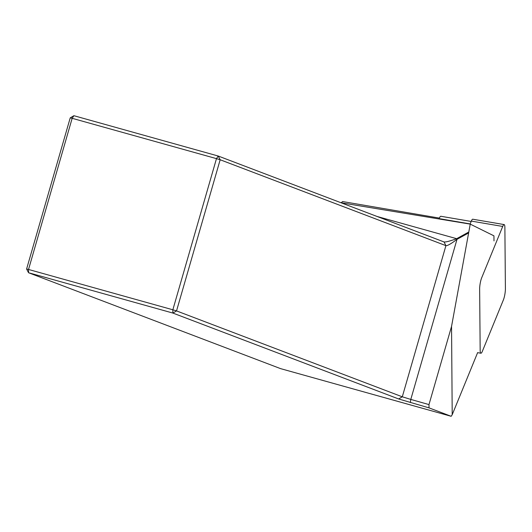 <?xml version="1.0" encoding="UTF-8"?>
<svg xmlns="http://www.w3.org/2000/svg" width="532" height="532" viewBox="0 0 532 532"><rect width="100%" height="100%" fill="white"/><g stroke="black" fill="none" stroke-linecap="round" stroke-linejoin="round"><path stroke-width="0.8" d="M493.995 240.896L493.949 235.842L470.241 224.125L451.548 326.402L452.207 414.721L477.53 352.869M451.163 416.297L429.025 407.871L398.634 398.96L172.88 313.062L28.562 272.743L280.577 368.629L451.163 416.297L452.207 414.721M451.548 326.402L428.978 404.593L410.797 399.412L457.001 239.34L456.656 238.695L468.466 232.198M468.28 233.136L457.001 239.34C451.063 243.802 447.372 245.904 445.922 245.651L220.168 159.753L176.538 310.907L402.292 396.806L410.797 399.412L410.325 402.551M429.025 407.871L428.978 404.593M26.6 269.012L28.562 272.743L28.535 269.465L172.847 309.784L216.477 158.636L72.159 118.31L28.535 269.465L26.6 269.012L70.231 117.858L72.159 118.31L73.888 115.703L218.206 156.022L443.961 241.92C445.464 242.266 449.693 241.189 456.656 238.695L376.902 216.411M470.241 224.125L341.045 202.765M340.992 202.745L342.788 201.588M172.88 313.062L176.538 310.907L172.847 309.784L172.88 313.062M73.888 115.703L70.231 117.858M216.477 158.636L220.168 159.753L218.206 156.022L216.477 158.636M398.634 398.96L402.292 396.806L445.922 245.651L444.027 241.947M471.179 221.452L440.908 216.278A10.221 2.048 99.7 0 0 439.119 218.625L438.98 218.958M504.137 224.577A8.173 1.636 99.7 0 0 502.713 226.452L481.713 277.737A8.173 1.636 99.7 0 0 479.645 289.095L480.163 350.335A8.173 1.636 99.7 0 0 480.908 353.221A8.173 1.636 99.7 0 0 482.338 351.346L503.332 300.061A8.173 1.636 99.7 0 0 505.4 288.703L504.881 227.457A8.173 1.636 99.7 0 0 504.137 224.577L472.755 219.217A8.173 1.636 99.7 0 0 471.325 221.093L470.095 224.098M470.162 223.925L439.119 218.625M471.325 221.093L502.713 226.452M342.548 201.548L439.352 218.087M477.53 352.643L480.908 353.221"/></g></svg>
